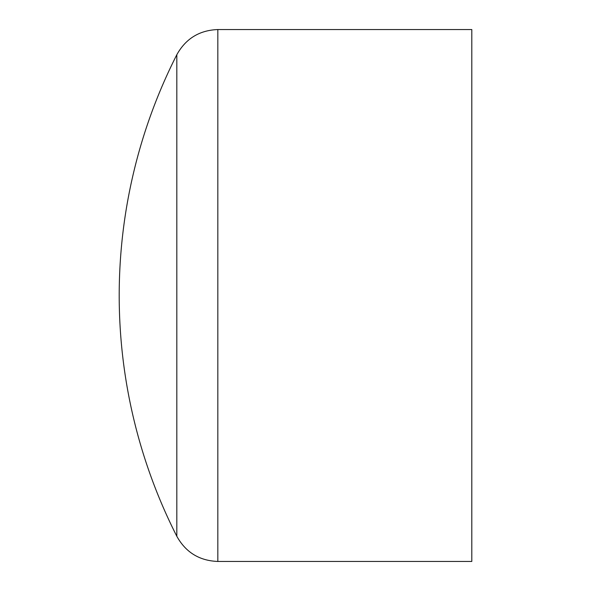 <?xml version="1.0" encoding="UTF-8"?>
<svg xmlns="http://www.w3.org/2000/svg" width="591" height="591" viewBox="0 0 591 591"><rect width="100%" height="100%" fill="white"/><g stroke="black" fill="none" stroke-linecap="round" stroke-linejoin="round"><path stroke-width="0.89" d="M471.803 29.55L471.803 561.45L217.828 561.45L217.828 29.55L471.803 29.55M176.82 54.719A531.9 531.9 0 0 0 176.82 536.281L176.82 54.719C185.766 38.637 199.433 30.244 217.828 29.55M176.82 536.281C185.766 552.363 199.433 560.756 217.828 561.45"/></g></svg>
